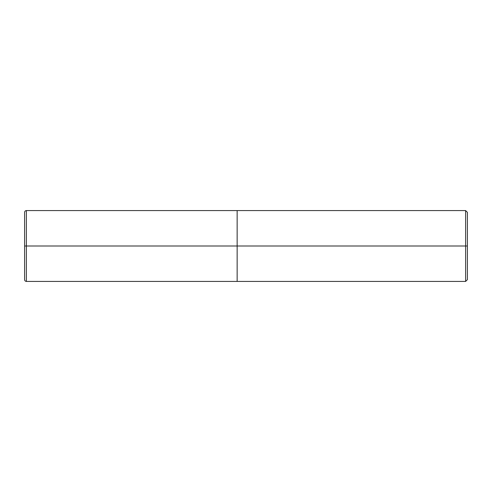 <?xml version="1.0" encoding="UTF-8"?>
<svg xmlns="http://www.w3.org/2000/svg" width="492" height="492" viewBox="0 0 492 492"><rect width="100%" height="100%" fill="white"/><g stroke="black" fill="none" stroke-linecap="round" stroke-linejoin="round"><path stroke-width="0.37" stroke-dasharray="2.46 1.84" d="M24.6 246L24.6 212.347L24.6 246L24.6 212.347L24.6 246L26.371 246L26.371 210.576L26.371 246L26.371 210.576L26.371 246L237.144 246L237.144 210.576L237.144 281.424L237.144 246L26.371 246L26.371 281.424L26.371 246L24.6 246L24.6 279.653L24.6 246M26.371 246L26.371 281.424L26.371 246M237.144 246L237.144 210.576L237.144 246L465.629 246L465.629 210.576L465.629 246L465.629 210.576L465.629 246L467.4 246L467.4 212.347L467.4 279.653L467.4 246L465.629 246L465.629 281.424L465.629 246L237.144 246L237.144 281.424L237.144 246M465.629 246L465.629 281.424L465.629 246"/><path stroke-width="0.74" d="M237.144 246L237.144 281.424L237.144 210.576L237.144 246L26.371 246L26.371 210.576L26.371 246L24.6 246L24.6 212.347L24.6 279.653L24.6 246L26.371 246L26.371 210.576L26.371 281.424L26.371 246L26.371 281.424L26.371 246L237.144 246L237.144 281.424L237.144 210.576L237.144 281.424L237.144 246L465.629 246L465.629 210.576L465.629 246L237.144 246M467.4 246L467.4 279.653L467.4 212.347L467.4 246L465.629 246L465.629 210.576L465.629 281.424L465.629 246L465.629 281.424L465.629 246L467.4 246L467.4 279.653L467.4 246M467.4 212.347L465.629 210.576L26.371 210.576C25.295 210.681 24.705 211.271 24.6 212.347M467.4 279.653L465.629 281.424L26.371 281.424C25.295 281.319 24.705 280.729 24.6 279.653"/></g></svg>
